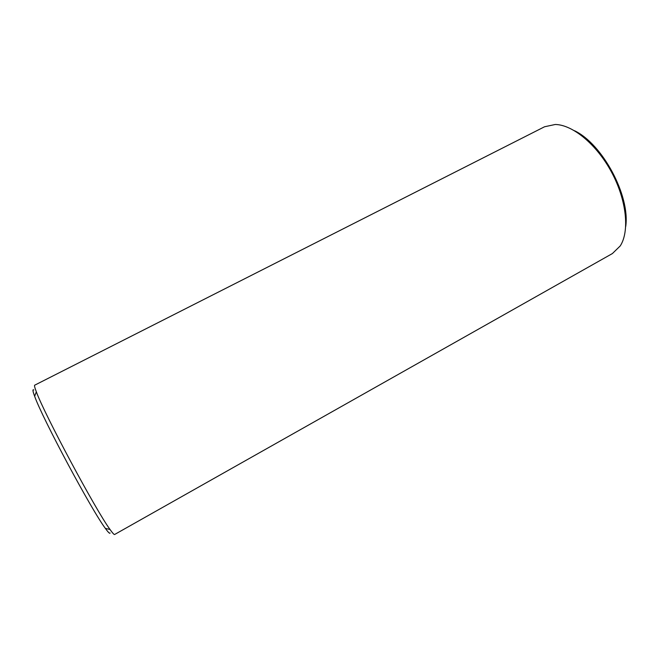 <?xml version="1.0" encoding="UTF-8"?>
<svg xmlns="http://www.w3.org/2000/svg" width="659" height="659" viewBox="0 0 659 659"><rect width="100%" height="100%" fill="white"/><g stroke="black" fill="none" stroke-linecap="round" stroke-linejoin="round"><path stroke-width="0.99" d="M110.094 532.974C109.847 533.955 108.265 532.431 105.358 528.386C91.659 510.305 42.094 417.707 34.647 396.281C32.728 391.158 32.439 389.049 33.782 389.963M574.475 130.704C602.548 144.016 630.218 195.723 625.729 226.465M34.705 385.177C34.194 385.433 34.729 387.632 36.327 391.784C44.178 413.794 96.074 510.741 110.037 529.482C112.598 533.106 114.131 534.779 114.633 534.49L612.409 253.55L620.243 245.922C629.716 231.325 626.668 200.32 611.676 172.386C596.741 144.42 572.638 124.683 555.24 124.485L544.548 126.767L34.705 385.177M105.358 528.386L110.037 529.482M34.647 396.281L36.327 391.784"/></g></svg>
